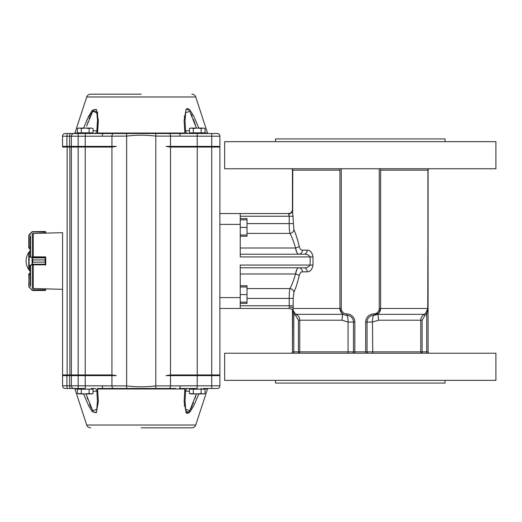 <?xml version="1.0" encoding="UTF-8"?>
<svg xmlns="http://www.w3.org/2000/svg" width="522" height="522" viewBox="0 0 522 522"><rect width="100%" height="100%" fill="white"/><g stroke="black" fill="none" stroke-linecap="round" stroke-linejoin="round"><path stroke-width="0.78" d="M292.614 210.118L292.614 170.126A1.357 1.194 -90 0 0 291.426 168.769A1.357 1.351 -90 0 1 292.77 170.126L292.692 210.797A1.357 0.6 13.9 0 0 292.594 210.588C292.013 212.376 290.741 213.472 288.77 213.889L289.208 216.238L288.385 213.531A4.072 4.072 0 0 0 292.45 209.459L292.45 170.126L292.45 209.596L293.893 229.713C295.635 233.419 297.403 238.932 299.21 246.26C299.811 248.798 300.861 250.097 302.368 250.149A4.072 3.471 -90 0 1 298.891 254.221L304.019 254.221A4.072 3.184 -90 0 0 307.204 250.149C310.257 250.24 312.189 252.504 312.998 256.928L312.998 265.072C312.195 269.489 310.27 271.747 307.204 271.851A4.072 3.184 90 0 0 304.019 267.779C306.603 268.027 308.646 267.127 310.159 265.072L240.237 265.072L240.237 308.469L219.892 308.469L219.892 213.531L240.237 213.531L240.237 256.928L310.159 256.928C308.652 254.873 306.61 253.973 304.019 254.221L240.237 254.221M288.385 213.531L240.237 213.531L288.385 213.531M298.891 254.221C297.286 254.11 296.17 252.035 295.55 247.996C293.599 241.445 291.72 236.577 289.912 233.393C289.436 231.344 289.201 228.068 289.208 223.579L247.017 223.579M247.017 288.607L289.912 288.607C291.72 285.423 293.599 280.555 295.55 274.004C296.163 269.972 297.279 267.897 298.891 267.779A4.072 3.471 90 0 1 302.368 271.851C300.868 271.897 299.817 273.195 299.21 275.74C297.403 283.068 295.635 288.581 293.893 292.287L293.227 298.421L289.208 298.421C289.201 293.945 289.436 290.676 289.912 288.607A4.072 3.615 24 0 1 293.893 292.287M293.227 298.421L293.149 308.469A4.072 1.625 3.6 0 0 289.123 306.845L289.292 308.469C291.674 309.122 292.725 309.631 292.45 310.009C292.725 309.631 291.674 309.122 289.292 308.469L240.237 308.469M304.019 267.779L240.237 267.779M295.602 248.341L296.842 252.576M296.842 269.424L295.55 274.004A4.072 1.696 12.8 0 1 299.21 275.74M288.385 213.583A4.072 3.987 0 0 0 292.45 209.596L292.45 209.459M344.566 314.903L346.706 315.255A6.779 6.779 0 0 1 339.926 308.469L339.926 168.769M224.636 168.769L495.9 168.769L495.9 141.645L224.636 141.645L224.636 168.769M445.038 141.645L445.038 138.93L275.499 138.93L275.499 141.645M380.616 168.769L380.616 308.469L378.979 312.887L377.948 314.342L378.581 320.214L372.473 322.035A6.779 1.357 -90 0 1 373.83 315.255L378.979 312.887M341.558 312.887L342.589 314.342L296.346 314.342L295.674 315.516L298.414 320.214L298.414 353.231A1.357 1.344 90 0 0 299.758 351.874L293.808 351.874L293.808 314.055L292.685 309.807L293.116 310.414L293.149 308.469L293.116 310.414L294.786 313.122L296.346 314.342C298.525 315.699 299.661 317.657 299.758 320.214L341.956 320.214L348.063 322.035A6.779 1.357 90 0 0 346.706 315.255A6.779 6.779 0 0 1 353.485 322.035L354.843 322.035L354.843 351.874L353.485 351.874L353.485 322.035A6.779 6.779 0 0 0 346.706 315.255A6.779 6.779 0 0 1 339.926 308.469L341.558 312.887L343.848 314.622M426.728 353.231L426.728 351.874L420.784 351.874L420.784 320.214C420.882 317.657 422.017 315.699 424.19 314.342L425.75 313.122L427.766 308.469L428.086 170.126L428.086 351.874A1.357 1.357 0 0 0 429.443 353.231A1.357 1.357 0 0 1 428.086 351.874L426.728 351.874L426.728 314.055L427.923 308.469L426.728 314.055L425.75 313.122M365.694 353.231L365.694 322.035L367.051 322.035L367.051 351.874L354.843 351.874L354.843 353.231M379.259 168.769L379.259 308.469L380.616 308.469A6.779 6.779 0 0 1 373.83 315.255A6.779 6.779 0 0 0 367.051 322.035A6.779 6.779 0 0 1 373.83 315.255A6.779 6.779 0 0 0 380.616 308.469L427.923 308.469L427.923 170.126A1.357 1.194 -90 0 1 429.117 168.769A1.357 1.351 -90 0 0 427.766 170.126L380.616 170.126M342.589 314.342L341.956 320.214M292.45 309.722L292.45 351.874L292.685 309.807M295.674 315.516L293.808 314.055L294.786 313.122M426.728 314.055L424.862 315.516L424.19 314.342L377.948 314.342M367.051 351.874A1.357 1.357 0 0 0 368.408 353.231A1.357 1.357 0 0 1 367.051 351.874L420.784 351.874A1.357 1.344 -90 0 0 422.128 353.231L422.128 320.214L378.581 320.214M224.636 353.231L495.9 353.231L495.9 380.355L224.636 380.355L224.636 353.231M445.038 380.355L445.038 383.07L275.499 383.07L275.499 380.355M352.128 353.231A1.357 1.357 0 0 0 353.485 351.874L348.063 351.874L348.063 322.035L353.485 322.035M291.1 353.231A1.357 1.357 0 0 0 292.45 351.874L293.808 351.874L293.808 353.231M429.443 168.769A1.357 1.357 0 0 0 428.086 170.126M292.45 170.126A1.357 1.357 0 0 0 291.1 168.769A1.357 1.357 0 0 1 292.45 170.126L339.926 170.126M292.692 210.797C292.118 212.591 290.806 213.622 288.77 213.889M293.893 229.713A4.072 3.615 -24 0 1 289.912 233.393L247.017 233.393M299.21 246.26A4.072 1.696 -12.8 0 1 295.55 247.996L240.237 247.996M240.237 218.614L247.017 218.614L247.017 235.017L240.237 235.017M240.237 219.847L247.017 219.847M240.237 236.244L247.017 236.244L247.017 235.017M240.237 227.429L247.017 227.429M240.237 285.756L247.017 285.756L247.017 302.153L240.237 302.153M240.237 286.983L247.017 286.983M240.237 303.386L247.017 303.386L247.017 302.153M240.237 294.571L247.017 294.571M30.139 269.567L28.788 269.3L28.788 252.687L30.139 252.413M32.742 265.222L33.415 265.137M45.466 265.137L45.062 262.129L32.853 262.129L31.966 264.817L32.853 262.122L32.853 259.93L32.09 257.333L32.853 259.917L45.062 259.917L45.466 257.255L45.466 256.909L32.742 256.824M32.09 264.713L32.09 257.333M32.853 262.129L45.062 262.122L45.466 264.817L31.966 264.817L29.376 265.6L29.056 269.541L29.056 252.413M45.466 264.798L45.74 264.543L45.649 265.072M45.577 256.928L45.062 259.93L32.853 259.917M45.74 257.17L45.74 264.543L45.466 257.255L31.966 257.235L29.376 256.433M29.056 265.835L29.18 256.693L31.777 257.49M32.155 264.21L45.59 264.21M29.376 265.6L31.777 264.556M45.59 257.835L32.155 257.835M32.09 231.944L29.056 235.5L29.056 247.891L29.467 248.576L28.788 247.93L30.139 248.609L30.139 247.715M32.742 233.471L45.466 233.197L45.062 231.52L45.59 231.768L45.74 233.138L62.555 232.655L62.555 374.933L62.555 232.655M29.056 247.891L28.788 235.579L28.788 247.93L30.139 248.609L30.139 250.788A14.923 14.923 0 0 0 30.139 271.212M29.056 235.5L29.18 234.619L31.894 231.912L45.74 232.225M45.675 231.905L32.162 231.703L45.062 231.52M32.742 231.52L31.894 231.912M29.376 234.737L29.017 234.822M30.139 274.285L30.139 273.411L28.788 274.07L29.467 273.424L29.056 274.304L30.139 274.304M32.749 290.48L32.09 290.056L45.381 290.33L45.466 288.803L32.742 288.529M45.062 290.48L32.853 290.48M31.894 290.088L28.788 286.421L29.056 274.109M45.466 288.855L45.74 289.834M45.74 289.775L31.966 289.854L29.017 287.178M28.788 286.421L29.376 287.263M45.74 288.862L62.555 289.345M30.139 236.668L30.139 255.845M30.139 266.155L30.139 285.332M203.613 388.492L217.178 388.492A2.714 2.714 0 0 0 219.892 385.784L219.892 375.612L166.12 375.612L170.505 374.933L197.238 374.933L197.238 147.067L170.505 147.067L166.12 146.388L219.892 146.388L219.892 136.216A2.714 2.714 0 0 0 217.178 133.508L179.177 133.508L191.313 133.508L190.634 132.829M193.323 389.171L205.068 389.171L205.068 393.536L203.11 393.921L201.153 393.536L197.238 393.921L189.408 393.536L190.458 393.921L189.408 393.536L189.408 389.171L193.323 389.171L193.323 393.536M201.153 389.171L201.153 393.536M205.068 393.536L204.024 393.921L191.365 393.921M175.81 388.492L97.17 388.492A0.679 0.444 90 0 1 97.594 388.962L98.351 401.575L96.381 412.621L92.42 411.76L88.91 406.266L83.572 393.921L88.864 406.181L92.342 411.669L96.322 412.693L98.351 401.646L97.594 388.962L97.001 391.206M81.295 389.171L93.04 389.171L93.04 393.536L91.082 393.921L89.125 393.536L85.21 393.921L77.38 393.536L78.424 393.921L77.38 393.536L77.38 389.171L81.295 389.171L81.295 393.536M89.125 389.171L89.125 393.536M93.04 393.536L91.989 393.921L79.337 393.921M205.068 128.464L203.11 128.079L205.068 128.464L205.068 132.829L201.153 132.829L201.153 128.464L203.11 128.079L205.068 128.464M201.153 132.829L193.323 132.829L193.323 128.464L197.238 128.079L201.153 128.464M193.323 132.829L189.408 132.829L189.408 128.464L191.365 128.079L193.323 128.464M191.365 128.079L189.408 128.464L190.458 128.079L203.11 128.079M93.04 128.464L91.082 128.079L93.04 128.464L93.04 132.829L89.125 132.829L89.125 128.464L91.082 128.079L93.04 128.464M89.125 132.829L81.295 132.829L81.295 128.464L85.21 128.079L89.125 128.464M81.295 132.829L77.38 132.829L77.38 128.464L79.337 128.079L81.295 128.464M79.337 128.079L77.38 128.464L78.424 128.079L91.082 128.079M62.555 318.642L62.555 311.862M175.81 133.508L191.313 133.508M185.042 119.93L185.049 119.388M185.082 118.174L185.14 117.045M185.232 115.773L185.356 114.533M188.364 109.764L188.69 110.018M191.365 114.259L192.253 116.256M193.518 119.447L195.443 124.967M97.399 119.486L96.824 112.804L92.779 111.199L86.626 126.128M86.822 125.528L87.07 124.778M87.67 122.97L88.048 121.887M89.158 118.833L89.366 118.292M89.451 118.089L91.135 114.155M91.174 114.07L91.454 113.502M91.611 113.189L91.807 112.817M92.055 112.374L92.355 111.865M92.538 111.564L92.766 111.219M93.412 110.377L93.993 109.822M94.436 109.561L94.913 109.463M95.337 109.581L95.728 109.901M96.74 112.387L96.838 112.856M97.001 113.816L97.053 114.227M97.177 115.284L97.373 118.416M97.386 118.833L97.392 119.192M141.227 94.175L90.587 94.175L141.227 94.175M115.375 133.508L119.714 133.508L115.375 133.508M162.733 133.508L167.073 133.508L162.733 133.508M185.277 133.508L184.853 133.038L184.096 120.354L186.126 109.307L190.106 110.331L193.584 115.825L198.875 128.079M189.408 109.607L188.814 109.124M188.253 108.804L187.679 108.635M187.431 108.615L186.941 108.706M186.387 109.046L185.852 109.679M184.279 116.152L184.233 116.719M83.572 128.079L88.91 115.734L92.42 110.24L96.381 109.379L98.351 120.425L97.594 133.038L97.555 112.145L92.094 110.625L86.704 120.38M195.874 395.702L195.619 396.485M195.45 397.02L194.889 398.704M193.525 402.54L193.375 402.938M193.27 403.219L192.977 403.969M192.527 405.085L191.254 407.976M191.085 408.315L190.908 408.674M190.837 408.817L190.634 409.189M189.688 410.775L189.205 411.427M188.807 411.871L186.511 411.819M186.308 411.447L185.832 410.129M185.688 409.502L185.179 405.574M185.14 404.955L185.082 403.826M185.049 402.619L185.042 402.031M97.412 401.92L97.399 402.501M97.373 403.571L97.177 406.664M97.053 407.793L97.001 408.184M96.838 409.137L96.733 409.62M95.709 412.126L95.363 412.406M94.913 412.537L94.397 412.419M94.051 412.217L93.438 411.656M92.779 410.807L92.074 409.666M91.187 407.963L89.53 404.119M87.722 399.18L87.057 397.19M141.227 427.825L191.861 427.825C193.753 427.727 195.045 426.787 195.73 425.025L207.528 388.962L208.174 388.492L203.169 388.492L203.848 389.171M115.375 388.492L119.714 388.492L115.375 388.492M162.733 388.492L167.073 388.492L162.733 388.492M184.233 405.274L184.279 405.855M185.852 412.321L186.387 412.954M186.941 413.293L187.431 413.385M187.685 413.365L188.253 413.196M188.814 412.876L189.408 412.393M198.875 393.921L193.584 406.181L190.106 411.669L186.126 412.693L184.096 401.646L184.853 388.962L185.447 391.206M219.892 385.784L155.641 385.915C146.023 387.109 136.412 387.109 126.807 385.915L78.156 385.784L78.156 388.492L74.085 388.492A2.714 2.714 0 0 1 71.377 385.784L62.555 385.784A2.714 2.714 0 0 0 65.27 388.492A2.714 2.714 0 0 1 62.555 385.784A2.714 2.714 0 0 0 65.27 388.492L85.282 388.492L85.21 375.612L116.328 375.612L111.943 374.933L111.943 147.067L62.555 147.067L63.234 146.388L62.555 147.067M62.555 374.933L63.234 375.612L62.555 374.933L78.156 374.933L78.156 385.784L71.377 385.784A2.714 2.714 0 0 0 74.085 388.492A2.714 2.714 0 0 1 71.377 385.784A2.714 2.714 0 0 0 74.085 388.492L67.88 388.492A2.714 0.972 -90 0 1 66.907 385.784L66.907 375.612L85.21 375.612A7920.404 5600.571 0 0 0 85.21 374.933L85.21 147.067A7920.41 5600.571 180 0 0 85.23 146.388L116.328 146.388L111.943 147.067M180.181 385.784A2.714 1.005 90 0 1 179.177 388.492L197.166 388.492L197.238 375.612M94.704 388.492L91.135 388.492L91.813 389.171M185.277 388.492A0.679 0.444 -90 0 0 184.853 388.962L97.594 388.962M200.689 388.962A0.679 0.607 90 0 1 201.27 388.492M62.555 375.612L62.555 385.784L62.555 375.612L66.907 375.612M71.377 385.784L71.377 375.612M219.892 136.216L155.641 136.085C146.023 134.891 136.412 134.891 126.807 136.085L102.266 136.216A2.714 1.005 -90 0 1 103.271 133.508L91.135 133.508L91.813 132.829M102.266 385.784A2.714 1.005 90 0 0 103.271 388.492M86.006 393.921L92.779 410.801L96.824 409.202L97.418 400.955L96.838 390.626M185.036 400.602L185.63 409.241L189.714 410.736L196.442 393.921M94.378 133.508L97.17 133.508A0.679 0.444 -90 0 0 97.594 133.038L184.853 133.038L185.447 130.794L185.61 131.355C185.858 132.523 186.713 133.24 188.174 133.508M203.613 133.508L203.169 133.508L203.848 132.829M102.266 136.216L78.156 136.216L78.156 133.508L74.085 133.508L91.135 133.508M111.943 374.933L78.156 374.933L78.156 136.216L71.377 136.216A2.714 2.714 0 0 1 74.085 133.508A2.714 2.714 0 0 0 71.377 136.216A2.714 2.714 0 0 1 74.085 133.508L67.88 133.508L74.085 133.508A2.714 2.714 0 0 0 71.377 136.216L71.377 146.388L85.21 146.388L85.282 133.508M71.377 136.216L62.555 136.216A2.714 2.714 0 0 1 65.27 133.508A2.714 2.714 0 0 0 62.555 136.216A2.714 2.714 0 0 1 65.27 133.508L67.88 133.508A2.714 0.972 90 0 0 66.907 136.216L66.907 146.388L71.377 146.388M103.271 133.508L179.177 133.508A2.714 1.005 -90 0 1 180.181 136.216M200.689 133.038A0.679 0.607 -90 0 0 201.27 133.508M62.555 146.388L62.555 136.216L62.555 146.388L66.907 146.388M197.166 133.508L197.238 146.388M196.442 128.079L189.714 111.264L185.63 112.752L185.036 121.163M94.273 133.508C95.963 133.045 96.818 132.327 96.838 131.355L97.418 121.045M97.001 130.794L97.594 133.038M72.049 375.612L71.377 374.933L71.377 147.067L72.049 146.388M197.218 375.612A7920.41 5600.577 180 0 1 197.238 374.933L219.892 374.933L219.892 297.618L240.237 297.618M240.237 224.382L219.892 224.382L219.892 147.067L197.238 147.067A7920.41 5600.571 0 0 1 197.218 146.388M219.214 146.388L219.892 147.067M219.892 374.933L219.214 375.612M312.998 256.928L310.159 256.928L310.159 265.072L312.998 265.072M240.237 274.004L295.55 274.004M247.017 298.421L289.208 298.421L289.208 305.762L240.237 305.762M293.227 216.238L289.208 216.238L289.208 223.579L293.227 223.579M289.208 216.238L240.237 216.238M293.149 308.469L341.277 308.469L341.277 168.769M307.204 250.149L302.368 250.149M302.368 271.851L307.204 271.851M365.694 322.035A8.137 8.137 0 0 1 373.83 313.898L373.83 315.255M379.259 308.469A5.422 5.422 0 0 1 373.83 313.898M346.706 315.255L346.706 313.898A5.422 5.422 0 0 1 341.277 308.469M346.706 313.898A8.137 8.137 0 0 1 354.843 322.035M347.789 353.231L348.063 351.874L299.758 351.874L299.758 320.214L298.414 320.214M367.051 322.035L372.473 322.035L372.747 353.231M424.862 315.516L422.128 320.214M428.086 351.874A1.357 1.357 0 0 0 429.443 353.231M293.227 305.762L289.208 305.762M33.415 256.909L32.827 256.824M29.056 269.541L30.139 269.541M28.788 252.707L30.139 252.446M29.056 252.446L29.056 256.198M45.062 262.129L45.062 259.917M29.46 248.609L30.139 248.576M28.788 247.774L30.139 247.696M30.139 273.391L29.46 273.391L30.139 273.424M28.788 274.226L29.056 286.5M30.537 235.631L30.537 256.171M30.537 265.828L30.537 286.369M32.325 265.072L32.325 288.314M32.325 233.686L32.325 256.928M33.271 233.282L33.271 256.902M33.271 265.137L33.271 288.718M90.587 94.175C88.694 94.273 87.402 95.213 86.717 96.975L195.73 96.975C195.045 95.213 193.753 94.273 191.861 94.175M203.632 133.038L207.528 133.038L208.174 133.508M86.717 96.975L74.92 133.038L78.815 133.038M90.587 427.825C88.694 427.727 87.402 426.787 86.717 425.025L195.73 425.025M86.717 425.025L74.92 388.962L78.815 388.962M203.632 388.962L207.528 388.962M70.607 388.492A2.714 0.972 -90 0 1 69.635 385.784L69.635 375.612M113.281 388.498A2.714 1.488 88.7 0 1 111.943 385.81L111.943 375.612M126.644 388.518L126.644 133.482M113.281 133.501A2.714 1.488 -88.7 0 0 111.943 136.19L111.943 146.388M155.804 388.518L155.804 133.482M169.167 388.498A2.714 1.488 91.3 0 0 170.505 385.81L170.505 375.612M170.505 374.933L170.505 147.067M169.167 133.501A2.714 1.488 -91.3 0 1 170.505 136.19L170.505 146.388M211.749 388.492L211.749 133.508M93.04 391.206L96.89 391.206M185.558 391.206L189.408 391.206M70.607 133.508A2.714 0.972 90 0 0 69.635 136.216L69.635 146.388M93.04 130.794L96.89 130.794M185.558 130.794L189.408 130.794M67.149 375.612L67.149 146.388M69.876 375.612L69.876 146.388M45.59 231.768L45.16 231.527M45.59 290.232L45.16 290.473M191.313 388.492L190.634 389.171M79.279 388.492L78.6 389.171M79.279 133.508L78.6 132.829M195.73 96.975L207.528 133.038M74.92 388.962L74.274 388.492M188.174 388.492C187.078 388.433 186.223 389.144 185.61 390.639L185.036 400.837M94.273 388.492C94.991 387.983 96.89 389.888 96.838 390.639M74.92 133.038L74.274 133.508M185.61 131.374L185.036 121.045"/></g></svg>
